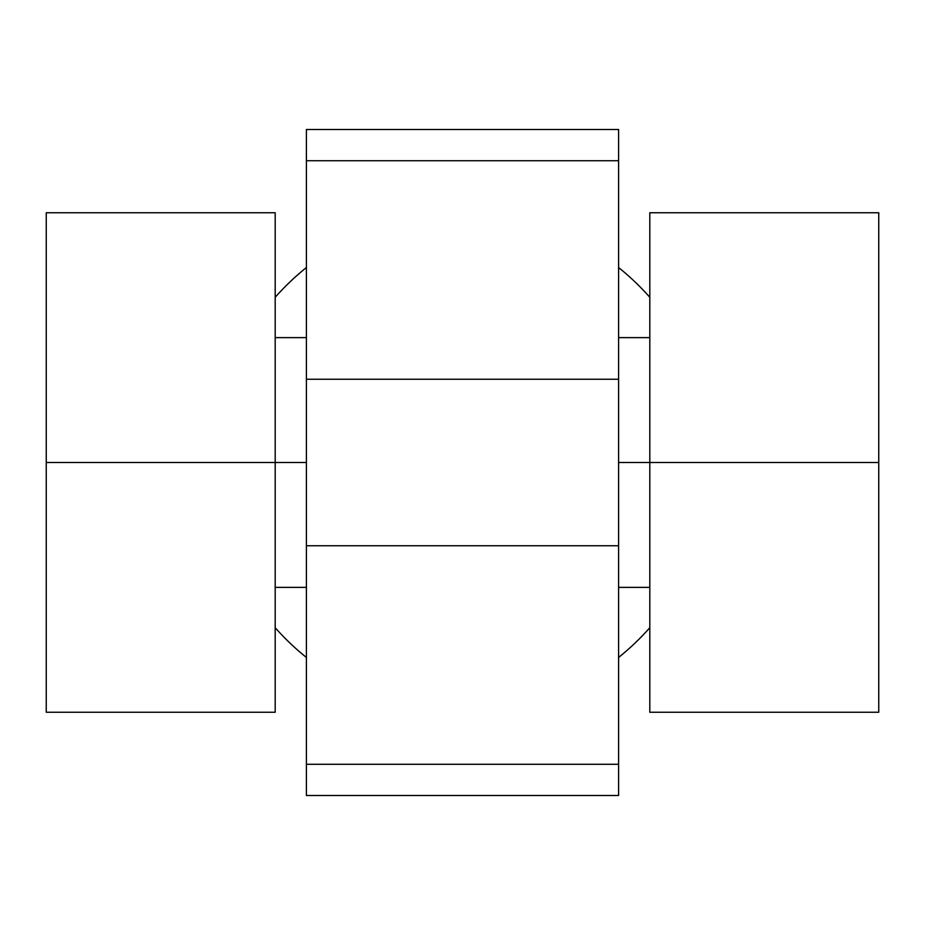 <?xml version="1.0" encoding="UTF-8"?>
<svg xmlns="http://www.w3.org/2000/svg" width="925" height="925" viewBox="0 0 925 925"><rect width="100%" height="100%" fill="white"/><g stroke="black" fill="none" stroke-linecap="round" stroke-linejoin="round"><path stroke-width="1.39" d="M878.75 306.406L878.75 462.5L878.75 212.75L649.812 212.75L649.812 462.5L878.75 462.5L618.594 462.5L649.812 462.5L649.812 712.25L878.75 712.25L878.75 462.5M618.594 587.375L649.812 587.375L649.812 703.74L649.812 462.5M46.25 618.594L46.25 462.5L46.25 712.25L275.188 712.25L275.188 462.5L46.25 462.5L306.406 462.5L275.188 462.5L275.188 212.75L46.25 212.75L46.25 462.5M306.406 337.625L275.188 337.625L275.188 221.26L275.188 462.5M618.594 267.545A249.75 249.75 0 0 1 649.812 297.307A249.75 249.75 0 0 0 618.594 267.545M649.812 627.693A249.75 249.75 0 0 1 618.594 657.455A249.75 249.75 0 0 0 649.812 627.693M306.406 657.455A249.75 249.75 0 0 1 275.188 627.693A249.75 249.75 0 0 0 306.406 657.455M275.188 297.307A249.75 249.75 0 0 1 306.406 267.545A249.75 249.75 0 0 0 275.188 297.307M306.406 129.5L306.406 160.719L618.594 160.719L618.594 129.5L306.406 129.5L618.594 129.5L618.594 160.719L306.406 160.719L306.406 379.25L618.594 379.25L618.594 160.719L618.594 379.25L306.406 379.25L306.406 545.75L618.594 545.75L618.594 379.25L618.594 545.75L306.406 545.75L306.406 764.281L618.594 764.281L618.594 545.75L618.594 764.281L306.406 764.281L306.406 795.5L618.594 795.5L618.594 764.281L618.594 795.5L306.406 795.5L306.406 129.5M275.188 587.375L306.406 587.375M618.594 337.625L649.812 337.625"/></g></svg>
